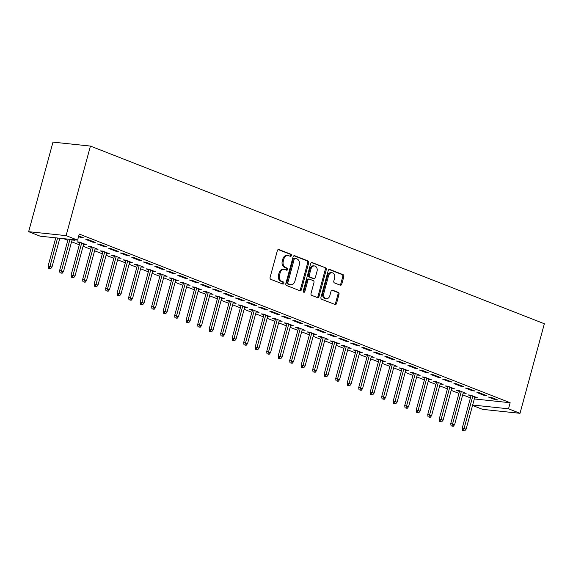 <?xml version="1.0" encoding="UTF-8"?>
<svg xmlns="http://www.w3.org/2000/svg" width="573" height="573" viewBox="0 0 573 573"><rect width="100%" height="100%" fill="white"/><g stroke="black" fill="none" stroke-linecap="round" stroke-linejoin="round"><path stroke-width="0.86" d="M291.413 255.601A1.089 0.838 96 0 0 290.905 254.247L278.908 249.549A1.554 1.196 96 0 0 278.664 249.491A1.554 1.196 96 0 0 277.375 250.602L270.091 277.418A1.554 1.196 96 0 0 270.814 279.345L282.811 284.043A1.089 0.838 96 0 0 283.377 281.959L281.823 281.35A4.985 3.825 96 0 1 279.502 275.169L280.111 272.934A4.985 3.825 96 0 1 284.251 269.389A4.985 3.825 96 0 1 285.017 269.582L286.572 270.191A1.089 0.838 96 0 0 287.137 268.1L285.59 267.498A4.985 3.825 96 0 1 283.27 261.309L283.879 259.075A4.985 3.825 96 0 1 288.011 255.537A4.985 3.825 96 0 1 288.785 255.723L290.339 256.332A1.089 0.838 96 0 0 291.413 255.601M289.917 256.167A1.089 0.838 96 0 0 289.895 254.14L278.199 249.563M282.389 283.879A1.089 0.838 96 0 0 282.36 281.852L280.813 281.243L281.823 281.35M286.156 270.026A1.089 0.838 96 0 0 286.128 267.999L284.573 267.39L285.59 267.498M340.247 285.182A1.554 1.196 96 0 0 340.484 285.239A1.554 1.196 96 0 0 341.78 284.129L343.821 276.609A1.554 1.196 96 0 0 343.098 274.675L329.776 269.46A1.554 1.196 96 0 0 329.532 269.403A1.554 1.196 96 0 0 328.243 270.506L320.952 297.33A1.554 1.196 96 0 0 321.675 299.256L335.004 304.471A1.554 1.196 96 0 0 335.241 304.535A1.554 1.196 96 0 0 336.537 303.425L339.008 294.336A1.554 1.196 96 0 0 338.278 292.409L332.576 290.174A1.554 1.196 96 0 0 332.34 290.117A1.554 1.196 96 0 0 331.044 291.22L329.819 295.725A4.169 3.194 96 0 1 326.366 298.691A4.169 3.194 96 0 1 323.781 293.362L328.58 275.706A4.169 3.194 96 0 1 332.032 272.748A4.169 3.194 96 0 1 334.618 278.077L333.815 281.014A1.554 1.196 96 0 0 334.539 282.947L340.247 285.182M510.163 402.733L79.253 234.063L77.606 240.137L40.153 236.191L28.65 231.685L52.981 142.133L90.434 146.079L544.35 323.752L520.019 413.305L508.516 408.807L510.163 402.733L474.308 398.951M77.606 240.137L66.103 235.632L90.434 146.079M308.704 262.864A1.554 1.196 96 0 0 307.98 260.93L294.658 255.716A1.554 1.196 96 0 0 294.415 255.658A1.554 1.196 96 0 0 293.125 256.761L285.841 283.585A1.554 1.196 96 0 0 286.564 285.512L299.887 290.726A1.554 1.196 96 0 0 300.13 290.79A1.554 1.196 96 0 0 301.419 289.68L308.704 262.864L307.694 262.756A1.554 1.196 96 0 0 306.97 260.822L293.949 255.73M312.213 262.592L325.543 267.806A1.554 1.196 96 0 1 326.266 269.733L318.975 296.556A1.554 1.196 96 0 1 317.686 297.659A1.554 1.196 96 0 1 317.442 297.602L311.741 295.367A1.554 1.196 96 0 1 311.017 293.44L313.975 282.561A1.554 1.196 96 0 0 313.252 280.627L309.463 279.151A1.554 1.196 96 0 0 309.227 279.087A1.554 1.196 96 0 0 307.93 280.197L304.857 291.521A1.089 0.838 96 0 1 303.275 290.898L310.681 263.637A1.554 1.196 96 0 1 311.977 262.527A1.554 1.196 96 0 1 312.213 262.592L311.726 262.534M483.848 395.255L486.377 395.52L479.472 392.82L476.944 392.555L483.848 395.255L484.027 394.596M463.206 392.963L466.135 393.386L459.231 390.686L456.702 390.421L459.446 391.495M460.842 386.245L463.371 386.517L456.466 383.817L453.938 383.545L460.842 386.245L461.021 385.593M440.2 383.96L443.122 384.383L436.225 381.682L433.697 381.41L436.44 382.485M437.836 377.242L440.365 377.507L433.46 374.806L430.932 374.541L437.836 377.242L438.008 376.59M417.194 374.957L420.116 375.379L413.219 372.672L410.683 372.407L413.434 373.481M414.831 368.238L417.359 368.503L410.454 365.803L407.926 365.538L414.831 368.238L415.002 367.587M394.188 365.954L397.11 366.369L390.213 363.669L387.677 363.404L390.428 364.478M391.825 359.235L394.353 359.5L387.448 356.8L384.92 356.535L391.825 359.235L391.996 358.576M371.182 356.943L374.105 357.366L367.207 354.666L364.672 354.401L367.422 355.475M368.811 350.225L371.347 350.497L364.442 347.79L361.914 347.525L368.811 350.225L368.991 349.573M348.176 347.94L351.099 348.363L344.201 345.662L341.666 345.39L344.416 346.464M345.806 341.221L348.341 341.487L341.436 338.786L338.908 338.521L345.806 341.221L345.985 340.57M325.17 338.937L328.093 339.352L321.195 336.652L318.66 336.387L321.403 337.461M322.8 332.218L325.335 332.483L318.43 329.783L315.902 329.518L322.8 332.218L322.979 331.566M302.164 329.933L305.087 330.349L298.182 327.649L295.654 327.384L298.397 328.458M299.794 323.215L302.329 323.48L295.424 320.78L292.896 320.508L299.794 323.215L299.973 322.556M279.158 320.923L282.081 321.346L275.176 318.645L272.648 318.38L275.391 319.455M276.788 314.205L279.323 314.477L272.419 311.769L269.89 311.504L276.788 314.205L276.967 313.553M256.152 311.92L259.075 312.342L252.17 309.642L249.642 309.37L252.385 310.444M253.782 305.201L256.31 305.466L249.413 302.766L246.884 302.501L253.782 305.201L253.961 304.55M233.147 302.916L236.069 303.332L229.164 300.632L226.636 300.367L229.379 301.441M230.776 296.198L233.304 296.463L226.407 293.763L223.871 293.498L230.776 296.198L230.955 295.539M210.141 293.906L213.063 294.329L206.158 291.628L203.63 291.363L206.373 292.438M207.77 287.195L210.298 287.46L203.401 284.76L200.865 284.487L207.77 287.195L207.949 286.536M187.135 284.903L190.057 285.325L183.152 282.625L180.624 282.353L183.367 283.427M184.764 278.184L187.292 278.457L180.395 275.749L177.859 275.484L184.764 278.184L184.943 277.533M164.129 275.899L167.051 276.322L160.146 273.615L157.618 273.35L160.361 274.424M161.758 269.181L164.286 269.446L157.389 266.746L154.853 266.481L161.758 269.181L161.937 268.529M141.123 266.896L144.045 267.312L137.14 264.611L134.612 264.346L137.355 265.421M138.752 260.178L141.28 260.443L134.383 257.743L131.847 257.478L138.752 260.178L138.931 259.519M118.117 257.886L121.039 258.308L114.134 255.608L111.606 255.343L114.349 256.418M115.746 251.175L118.274 251.44L111.37 248.739L108.841 248.467L115.746 251.175L115.925 250.516M95.104 248.883L98.033 249.305L91.128 246.605L88.6 246.333L91.343 247.407M92.74 242.164L95.268 242.429L88.364 239.729L85.835 239.464L92.74 242.164L92.919 241.512M72.098 239.879L72.606 239.607M73.509 239.707L75.027 240.302L72.492 240.03M63.639 238.662L67.822 240.302M71.582 241.777L79.325 244.807M83.085 246.275L90.828 249.305M94.595 250.781L102.331 253.81M106.098 255.286L113.834 258.316M117.601 259.784L125.337 262.814M129.104 264.289L136.84 267.319M140.607 268.794L148.343 271.817M152.11 273.292L159.846 276.322M163.613 277.798L171.348 280.827M175.116 282.296L182.851 285.325M186.619 286.801L194.354 289.831M198.122 291.306L205.857 294.336M209.625 295.804L217.36 298.834M221.128 300.309L228.863 303.339M232.631 304.815L240.366 307.844M244.134 309.313L251.869 312.342M255.637 313.818L263.372 316.848M267.14 318.323L274.875 321.346M278.643 322.821L286.378 325.851M290.146 327.326L297.881 330.356M301.649 331.824L309.384 334.854M313.152 336.33L320.894 339.359M324.655 340.835L332.397 343.864M336.158 345.333L343.9 348.363M347.661 349.838L355.403 352.868M359.164 354.343L366.906 357.373M370.667 358.841L378.409 361.871M382.17 363.346L389.912 366.376M393.672 367.852L401.415 370.874M405.175 372.35L412.918 375.379M416.678 376.855L424.421 379.885M428.181 381.353L435.924 384.383M439.684 385.858L447.427 388.888M451.187 390.363L458.93 393.393M462.698 394.861L470.433 397.891M78.737 235.961L83.765 237.931L81.237 237.666L81.409 237.007M78.565 236.62L81.237 237.666M83.601 244.385L86.53 244.8L79.626 242.1L77.097 241.835L79.84 242.909M104.243 246.669L106.771 246.934L99.867 244.234L97.338 243.969L104.243 246.669L104.422 246.018M106.614 253.388L109.536 253.803L102.631 251.103L100.103 250.838L102.846 251.912M127.249 255.673L129.777 255.938L122.873 253.237L120.344 252.972L127.249 255.673L127.428 255.021M129.62 262.391L132.542 262.814L125.637 260.113L123.109 259.841L125.852 260.916M150.255 264.676L152.783 264.948L145.886 262.241L143.35 261.976L150.255 264.676L150.434 264.024M152.626 271.394L155.548 271.817L148.643 269.117L146.115 268.852L148.858 269.926M173.261 273.686L175.789 273.951L168.892 271.251L166.356 270.979L173.261 273.686L173.44 273.027M175.632 280.405L178.554 280.82L171.649 278.12L169.121 277.855L171.864 278.929M196.267 282.69L198.795 282.955L191.898 280.254L189.362 279.989L196.267 282.69L196.446 282.038M198.638 289.408L201.56 289.831L194.655 287.123L192.127 286.858L194.87 287.933M219.273 291.693L221.801 291.958L214.904 289.258L212.368 288.993L219.273 291.693L219.452 291.041M221.644 298.411L224.566 298.834L217.661 296.134L215.133 295.861L217.876 296.936M242.279 300.696L244.807 300.968L237.91 298.268L235.374 297.996L242.279 300.696L242.458 300.044M244.65 307.415L247.572 307.837L240.667 305.137L238.139 304.872L240.882 305.946M265.285 309.707L267.813 309.972L260.916 307.271L258.387 307.006L265.285 309.707L265.464 309.048M267.655 316.425L270.578 316.84L263.673 314.14L261.145 313.875L263.888 314.949M288.291 318.71L290.826 318.975L283.921 316.275L281.393 316.01L288.291 318.71L288.47 318.058M290.661 325.428L293.584 325.851L286.679 323.143L284.151 322.878L286.894 323.953M311.297 327.713L313.832 327.985L306.927 325.278L304.399 325.013L311.297 327.713L311.476 327.061M313.667 334.431L316.59 334.854L309.692 332.154L307.157 331.882L309.9 332.956M334.303 336.723L336.838 336.988L329.933 334.288L327.405 334.016L334.303 336.723L334.482 336.065M336.673 343.435L339.596 343.857L332.698 341.157L330.163 340.892L332.913 341.966M357.308 345.727L359.844 345.992L352.939 343.291L350.411 343.026L357.308 345.727L357.488 345.068M359.679 352.445L362.602 352.861L355.704 350.16L353.169 349.895L355.919 350.97M380.314 354.73L382.85 354.995L375.945 352.295L373.417 352.03L380.314 354.73L380.493 354.078M382.685 361.448L385.608 361.871L378.71 359.164L376.175 358.899L378.925 359.973M403.328 363.733L405.856 364.005L398.951 361.298L396.423 361.033L403.328 363.733L403.499 363.081M405.691 370.452L408.613 370.874L401.716 368.174L399.18 367.909L401.931 368.983M426.333 372.744L428.862 373.009L421.957 370.308L419.429 370.036L426.333 372.744L426.505 372.085M428.697 379.462L431.619 379.878L424.722 377.177L422.194 376.912L424.937 377.987M449.339 381.747L451.868 382.012L444.963 379.312L442.435 379.047L449.339 381.747L449.511 381.095M451.703 388.465L454.633 388.881L447.728 386.181L445.2 385.916L447.943 386.99M472.345 390.75L474.874 391.015L467.969 388.315L465.441 388.05L472.345 390.75L472.524 390.098M474.716 397.469L477.638 397.891L470.734 395.191L468.205 394.919L470.949 395.993M495.351 399.753L497.88 400.026L490.975 397.318L488.447 397.053L495.351 399.753L495.53 399.102M472.661 405.025L508.516 408.807M520.019 413.305L482.566 409.358L472.546 405.44M66.103 235.632L28.65 231.685M83.995 244.535L84.174 243.883M95.498 249.04L95.677 248.381M107.001 253.538L107.18 252.886M118.504 258.043L118.683 257.392M130.007 262.541L130.186 261.89M141.51 267.047L141.689 266.395M153.012 271.552L153.192 270.893M164.515 276.05L164.695 275.398M176.018 280.555L176.198 279.903M187.521 285.06L187.7 284.401M199.032 289.558L199.203 288.907M210.535 294.064L210.706 293.412M222.038 298.569L222.209 297.91M233.54 303.067L233.712 302.415M245.043 307.572L245.215 306.913M256.546 312.07L256.718 311.418M268.049 316.575L268.228 315.924M279.552 321.081L279.731 320.422M291.055 325.579L291.234 324.927M302.558 330.084L302.737 329.432M314.061 334.589L314.24 333.93M325.564 339.087L325.743 338.435M337.067 343.592L337.246 342.941M348.57 348.098L348.749 347.439M360.073 352.596L360.252 351.944M371.576 357.101L371.755 356.442M383.079 361.599L383.258 360.947M394.582 366.104L394.761 365.452M406.085 370.609L406.264 369.95M417.588 375.107L417.767 374.455M429.091 379.613L429.27 378.961M440.594 384.118L440.773 383.459M452.097 388.616L452.276 387.964M463.6 393.121L463.779 392.469M475.103 397.619L475.282 396.967M288.011 255.537L287.001 255.429A4.985 3.825 96 0 0 282.861 258.975L283.879 259.075M284.573 267.39A4.985 3.825 96 0 1 282.26 261.209L282.861 258.975M284.251 269.389L283.234 269.281A4.985 3.825 96 0 0 279.101 272.827L280.111 272.934M280.813 281.243A4.985 3.825 96 0 1 278.492 275.061L279.101 272.827M299.586 290.611A1.554 1.196 96 0 0 300.41 289.573L307.694 262.756M295.331 258.287A1.089 0.838 96 0 0 294.257 259.025L287.868 282.561A1.089 0.838 96 0 0 288.369 283.914L290.01 284.552A4.985 3.825 96 0 0 290.783 284.745A4.985 3.825 96 0 0 294.916 281.2L299.292 265.113A4.985 3.825 96 0 0 296.972 258.932L295.331 258.287M294.321 258.179A1.089 0.838 96 0 0 293.247 258.917L294.257 259.025M290.783 284.745L289.766 284.638A4.985 3.825 96 0 1 289 284.452L287.36 283.807A1.089 0.838 96 0 1 286.851 282.453L293.247 258.917M311.504 262.599L325.543 267.806M317.141 297.48A1.554 1.196 96 0 0 317.965 296.449L325.249 269.632A1.554 1.196 96 0 0 324.526 267.698M308.453 279.044A1.554 1.196 96 0 0 308.21 278.987A1.554 1.196 96 0 0 306.92 280.09L303.84 291.413L304.857 291.521M303.468 292.015A1.089 0.838 96 0 0 303.84 291.413M317.041 271.273A4.169 3.194 96 0 0 314.455 265.951A4.169 3.194 96 0 0 310.996 268.909L309.305 275.133A1.554 1.196 96 0 0 310.036 277.06L313.818 278.542A1.554 1.196 96 0 0 314.054 278.6A1.554 1.196 96 0 0 315.351 277.497L317.041 271.273M314.455 265.951L313.445 265.843A4.169 3.194 96 0 0 309.986 268.801L310.996 268.909M313.295 278.492A1.554 1.196 96 0 1 313.044 278.499A1.554 1.196 96 0 1 312.801 278.435L309.019 276.96A1.554 1.196 96 0 1 308.295 275.026L309.986 268.801M332.032 272.748L331.022 272.641A4.169 3.194 96 0 0 327.563 275.606L328.58 275.706M326.366 298.691L325.349 298.583A4.169 3.194 96 0 1 322.764 293.254L327.563 275.606M334.696 304.356A1.554 1.196 96 0 0 335.52 303.318L337.991 294.228A1.554 1.196 96 0 0 337.268 292.302L331.867 290.189M339.939 285.06A1.554 1.196 96 0 0 340.763 284.022L342.812 276.501A1.554 1.196 96 0 0 342.088 274.567L329.067 269.475M48.433 268.214L50.596 268.773L48.433 268.214L48.111 266.022L52 267.025L59.814 238.261M49.45 268.322L57.587 238.024M48.111 266.022L55.767 237.838M52 267.025L50.596 268.773M59.936 272.719L62.099 273.278L59.936 272.719L59.613 270.52L63.503 271.523L72.184 239.564M60.953 272.827L69.956 239.328M59.613 270.52L68.137 239.142M63.503 271.523L62.099 273.278M71.439 277.217L73.602 277.776L71.439 277.217L71.116 275.026L75.006 276.028L83.78 243.726M72.456 277.325L81.71 242.916M71.116 275.026L80.019 242.25M75.006 276.028L73.602 277.776M82.949 281.723L85.105 282.281L82.949 281.723L82.619 279.524L86.509 280.526L95.283 248.231M83.959 281.83L93.213 247.421M82.619 279.524L91.522 246.755M86.509 280.526L85.105 282.281M94.452 286.228L96.608 286.779L94.452 286.228L94.122 284.029L98.012 285.032L106.786 252.729M95.462 286.335L104.716 251.919M94.122 284.029L103.025 251.261M98.012 285.032L96.608 286.779M105.955 290.726L108.118 291.285L105.955 290.726L105.625 288.534L109.515 289.537L118.289 257.234M106.965 290.833L116.219 256.425M105.625 288.534L114.528 255.759M109.515 289.537L108.118 291.285M117.458 295.231L119.621 295.79L117.458 295.231L117.128 293.032L121.018 294.035L129.792 261.739M118.468 295.339L127.722 260.93M117.128 293.032L126.031 260.264M121.018 294.035L119.621 295.79M128.961 299.736L131.124 300.288L128.961 299.736L128.631 297.537L132.521 298.54L141.295 266.237M129.971 299.837L139.225 265.428M128.631 297.537L137.534 264.769M132.521 298.54L131.124 300.288M140.464 304.234L142.627 304.793L140.464 304.234L140.134 302.043L144.024 303.045L152.798 270.743M141.474 304.342L150.728 269.933M140.134 302.043L149.037 269.267M144.024 303.045L142.627 304.793M151.967 308.74L154.13 309.298L151.967 308.74L151.637 306.541L155.527 307.543L164.301 275.248M152.977 308.847L162.231 274.431M151.637 306.541L160.54 273.772M155.527 307.543L154.13 309.298M163.47 313.238L165.633 313.796L163.47 313.238L163.14 311.046L167.03 312.049L175.811 279.746M164.48 313.345L173.734 278.936M163.14 311.046L172.043 278.277M167.03 312.049L165.633 313.796M174.973 317.743L177.136 318.302L174.973 317.743L174.643 315.551L178.532 316.547L187.314 284.251M175.983 317.85L185.237 283.442M174.643 315.551L183.546 282.776M178.532 316.547L177.136 318.302M186.476 322.248L188.639 322.807L186.476 322.248L186.146 320.049L190.035 321.052L198.817 288.756M187.486 322.355L196.74 287.94M186.146 320.049L195.049 287.281M190.035 321.052L188.639 322.807M197.979 326.746L200.142 327.305L197.979 326.746L197.649 324.554L201.538 325.557L210.32 293.254M198.989 326.854L208.25 292.445M197.649 324.554L206.552 291.779M201.538 325.557L200.142 327.305M209.482 331.251L211.645 331.81L209.482 331.251L209.152 329.052L213.041 330.055L221.823 297.759M210.492 331.359L219.753 296.95M209.152 329.052L218.055 296.284M213.041 330.055L211.645 331.81M220.985 335.757L223.148 336.308L220.985 335.757L220.655 333.558L224.544 334.56L233.326 302.258M221.995 335.864L231.256 301.448M220.655 333.558L229.558 300.789M224.544 334.56L223.148 336.308M232.488 340.255L234.651 340.813L232.488 340.255L232.158 338.063L236.047 339.066L244.829 306.763M233.498 340.362L242.759 305.953M232.158 338.063L241.061 305.287M236.047 339.066L234.651 340.813M243.991 344.76L246.154 345.318L243.991 344.76L243.661 342.561L247.557 343.564L256.332 311.268M245 344.867L254.262 310.459M243.661 342.561L252.564 309.792M247.557 343.564L246.154 345.318M255.494 349.265L257.657 349.817L255.494 349.265L255.164 347.066L259.06 348.069L267.835 315.766M256.503 349.365L265.765 314.957M255.164 347.066L264.067 314.298M259.06 348.069L257.657 349.817M266.997 353.763L269.16 354.322L266.997 353.763L266.667 351.571L270.563 352.574L279.338 320.271M268.006 353.87L277.268 319.462M266.667 351.571L275.57 318.796M270.563 352.574L269.16 354.322M278.499 358.268L280.663 358.827L278.499 358.268L278.17 356.069L282.066 357.072L290.84 324.776M279.509 358.376L288.771 323.96M278.17 356.069L287.073 323.301M282.066 357.072L280.663 358.827M290.002 362.766L292.166 363.325L290.002 362.766L289.673 360.575L293.569 361.577L302.343 329.274M291.012 362.874L300.273 328.465M289.673 360.575L298.576 327.799M293.569 361.577L292.166 363.325M301.505 367.272L303.669 367.83L301.505 367.272L301.176 365.073L305.072 366.075L313.846 333.78M302.515 367.379L311.776 332.97M301.176 365.073L310.079 332.304M305.072 366.075L303.669 367.83M313.008 371.777L315.171 372.328L313.008 371.777L312.679 369.578L316.575 370.581L325.349 338.278M314.018 371.884L323.279 337.468M312.679 369.578L321.582 336.809M316.575 370.581L315.171 372.328M324.511 376.275L326.674 376.833L324.511 376.275L324.182 374.083L328.078 375.086L336.852 342.783M325.521 376.382L334.782 341.974M324.182 374.083L333.085 341.307M328.078 375.086L326.674 376.833M336.014 380.78L338.177 381.339L336.014 380.78L335.685 378.581L339.581 379.584L348.355 347.288M337.031 380.887L346.285 346.479M335.685 378.581L344.588 345.813M339.581 379.584L338.177 381.339M347.517 385.285L349.68 385.837L347.517 385.285L347.188 383.086L351.084 384.089L359.858 351.786M348.534 385.393L357.788 350.977M347.188 383.086L356.091 350.318M351.084 384.089L349.68 385.837M359.02 389.783L361.183 390.342L359.02 389.783L358.691 387.592L362.587 388.594L371.361 356.291M360.037 389.891L369.291 355.482M358.691 387.592L367.594 354.816M362.587 388.594L361.183 390.342M370.523 394.288L372.686 394.847L370.523 394.288L370.194 392.09L374.09 393.092L382.864 360.797M371.54 394.396L380.794 359.98M370.194 392.09L379.097 359.321M374.09 393.092L372.686 394.847M382.026 398.794L384.189 399.345L382.026 398.794L381.697 396.595L385.593 397.598L394.367 365.295M383.043 398.894L392.297 364.485M381.697 396.595L390.6 363.826M385.593 397.598L384.189 399.345M393.529 403.292L395.692 403.85L393.529 403.292L393.2 401.1L397.096 402.103L405.87 369.8M394.546 403.399L403.8 368.991M393.2 401.1L402.11 368.324M397.096 402.103L395.692 403.85M405.032 407.797L407.195 408.356L405.032 407.797L404.703 405.598L408.599 406.601L417.373 374.305M406.049 407.904L415.303 373.489M404.703 405.598L413.613 372.83M408.599 406.601L407.195 408.356M416.535 412.295L418.698 412.854L416.535 412.295L416.206 410.103L420.102 411.106L428.876 378.803M417.552 412.402L426.806 377.994M416.206 410.103L425.116 377.328M420.102 411.106L418.698 412.854M428.038 416.8L430.201 417.359L428.038 416.8L427.716 414.601L431.605 415.604L440.379 383.308M429.055 416.908L438.309 382.499M427.716 414.601L436.619 381.833M431.605 415.604L430.201 417.359M439.541 421.305L441.704 421.857L439.541 421.305L439.219 419.107L443.108 420.109L451.882 387.806M440.558 421.413L449.812 386.997M439.219 419.107L448.122 386.338M443.108 420.109L441.704 421.857M451.051 425.803L453.207 426.362L451.051 425.803L450.722 423.612L454.611 424.614L463.385 392.312M452.061 425.911L461.315 391.502M450.722 423.612L459.625 390.836M454.611 424.614L453.207 426.362M462.554 430.309L464.71 430.867L462.554 430.309L462.225 428.11L466.114 429.113L474.888 396.817M463.564 430.416L472.818 396.007M462.225 428.11L471.128 395.341M466.114 429.113L464.71 430.867M289.895 254.14L290.905 254.247M282.36 281.852L283.377 281.959M286.128 267.999L287.137 268.1M282.26 261.209L283.27 261.309M278.492 275.061L279.502 275.169M278.421 249.499L278.908 249.549M300.41 289.573L301.419 289.68M294.171 255.665L294.658 255.716M306.97 260.822L307.98 260.93M286.851 282.453L287.868 282.561M287.36 283.807L288.369 283.914M289 284.452L290.01 284.552M325.249 269.632L326.266 269.733M317.965 296.449L318.975 296.556M306.92 280.09L307.93 280.197M308.295 275.026L309.305 275.133M309.019 276.96L310.036 277.06M312.801 278.435L313.818 278.542M322.764 293.254L323.781 293.362M332.089 290.124L332.576 290.174M337.268 292.302L338.278 292.409M337.991 294.228L339.008 294.336M335.52 303.318L336.537 303.425M329.282 269.41L329.776 269.46M342.088 274.567L343.098 274.675M342.812 276.501L343.821 276.609M340.763 284.022L341.78 284.129M294.15 258.144L295.167 258.244M308.21 278.987L309.227 279.087M313.044 278.499L314.054 278.6"/></g></svg>
